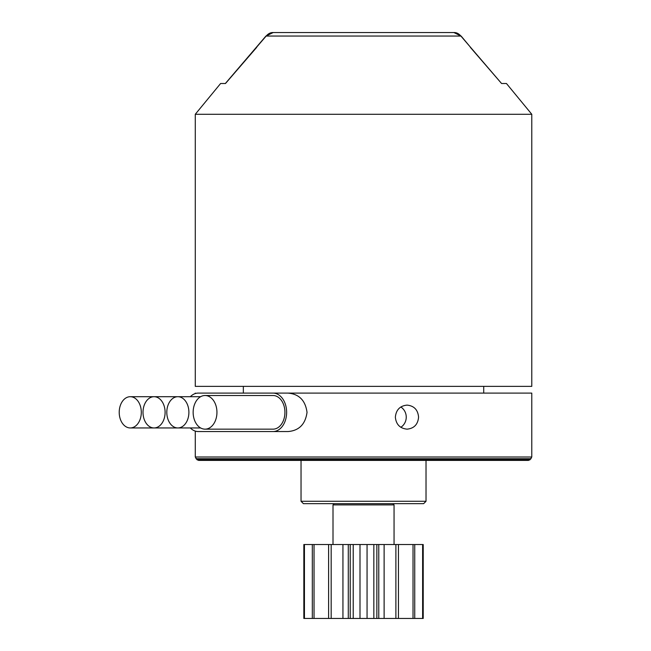 <?xml version="1.0" encoding="UTF-8"?>
<svg xmlns="http://www.w3.org/2000/svg" width="651" height="651" viewBox="0 0 651 651"><rect width="100%" height="100%" fill="white"/><g stroke="black" fill="none" stroke-linecap="round" stroke-linejoin="round"><path stroke-width="0.98" d="M531.786 114.275L195.276 114.275L195.276 386.368L531.786 386.368L531.786 114.275L506.454 83.507L501.571 83.507L460.9 36.049C458.76 33.6 456.424 32.428 453.893 32.55L273.168 32.55C270.637 32.428 268.302 33.592 266.161 36.049L225.49 83.507L220.608 83.507L195.276 114.275M256.665 47.393L225.49 83.507M453.893 32.55L442.159 32.55L453.893 32.55L461.177 36.114A4.809 0.806 141.4 0 0 460.9 36.049L266.161 36.049A4.809 0.806 -141.4 0 0 265.885 36.114L225.36 83.507M470.388 47.393L501.571 83.507M243.344 393.098L243.344 386.368M308.932 32.55L351.516 32.55M375.546 32.55L418.121 32.55M273.168 32.55L265.885 36.114L273.168 32.55L284.902 32.55M190.32 396.703A19.229 13.598 -90 0 1 198.246 393.098L531.786 393.098L483.717 393.098L483.717 386.368M273.029 393.098A19.229 13.598 90 0 1 286.627 412.327A19.229 13.598 90 0 1 273.029 431.556L287.978 431.556C299.029 430.677 305.376 424.281 307.028 412.368C305.417 400.422 299.069 393.993 287.978 393.098M190.32 427.951A19.229 13.598 -90 0 0 198.246 431.556L273.029 431.556M205.049 395.507L273.029 395.507A16.828 11.897 90 0 1 284.926 412.327A16.828 11.897 90 0 1 273.029 429.155L205.049 429.155A16.828 11.897 90 0 1 193.144 412.327A16.828 11.897 90 0 1 205.049 395.507A16.828 11.897 90 0 1 216.946 412.327A16.828 11.897 90 0 1 205.049 429.155M196.976 459.704L198.669 460.403L528.384 460.403L530.085 459.704L196.976 459.704L195.276 457.002L195.276 431.092M195.276 393.57L195.276 393.098M287.978 431.556L213.194 431.556M395.36 417.136C396.085 409.829 399.991 405.825 407.078 405.117C414.085 405.825 417.918 409.829 418.577 417.136C417.918 424.444 414.085 428.448 407.078 429.155C399.999 428.448 396.085 424.444 395.36 417.136M119.214 412.327A15.624 11.051 90 0 1 130.257 396.703A15.624 11.051 90 0 1 141.308 412.327A15.624 11.051 90 0 1 130.257 427.951A15.624 11.051 90 0 1 119.214 412.327M143.008 412.327A15.624 11.051 90 0 1 154.059 396.703A15.624 11.051 90 0 1 165.102 412.327A15.624 11.051 90 0 1 154.059 427.951A15.624 11.051 90 0 1 143.008 412.327M166.802 412.327A15.624 11.051 90 0 1 177.853 396.703A15.624 11.051 90 0 1 188.896 412.327A15.624 11.051 90 0 1 177.853 427.951A15.624 11.051 90 0 1 166.802 412.327M530.085 459.704L531.786 457.002L531.786 393.098M400.845 427.292A12.019 11.612 90 0 0 406.248 417.136A12.019 11.612 90 0 0 400.845 406.981M301.039 501.27L426.023 501.27L423.622 503.671L303.439 503.671L301.039 501.27L301.039 460.403M360.003 618.45L423.223 618.45L423.223 544.529L353.224 544.529L353.224 618.45L360.003 618.45L360.003 544.529M422.621 618.45L422.621 544.529M353.224 544.529L303.838 544.529L303.838 618.45L353.224 618.45M304.44 544.529L304.44 618.45M414.736 618.45L414.736 544.529M413.027 618.45L413.027 544.529M312.325 544.529L312.325 618.45M314.034 544.529L314.034 618.45M398.453 618.45L398.453 544.529L398.461 618.45M395.889 618.45L395.889 544.529M384.123 618.45L384.123 544.529M328.609 544.529L328.609 618.45L328.6 544.529M331.172 544.529L331.172 618.45M376.856 618.45L376.856 544.529M342.939 544.529L342.939 618.45M373.837 618.45L373.837 544.529M367.058 618.45L367.058 544.529M350.205 544.529L350.205 618.45M195.276 457.002L531.786 457.002M195.975 458.703L531.086 458.703M394.058 544.529L394.058 504.891L333.003 504.891L333.003 544.529M461.177 36.114L470.51 47.287M130.257 427.951L200.63 427.951M130.257 396.703L200.63 396.703M426.023 501.27L426.023 460.403M378.768 544.529L378.768 618.45M348.285 544.529L348.285 618.45M333.003 504.891L334.223 503.671M394.058 504.891L392.838 503.671"/></g></svg>
